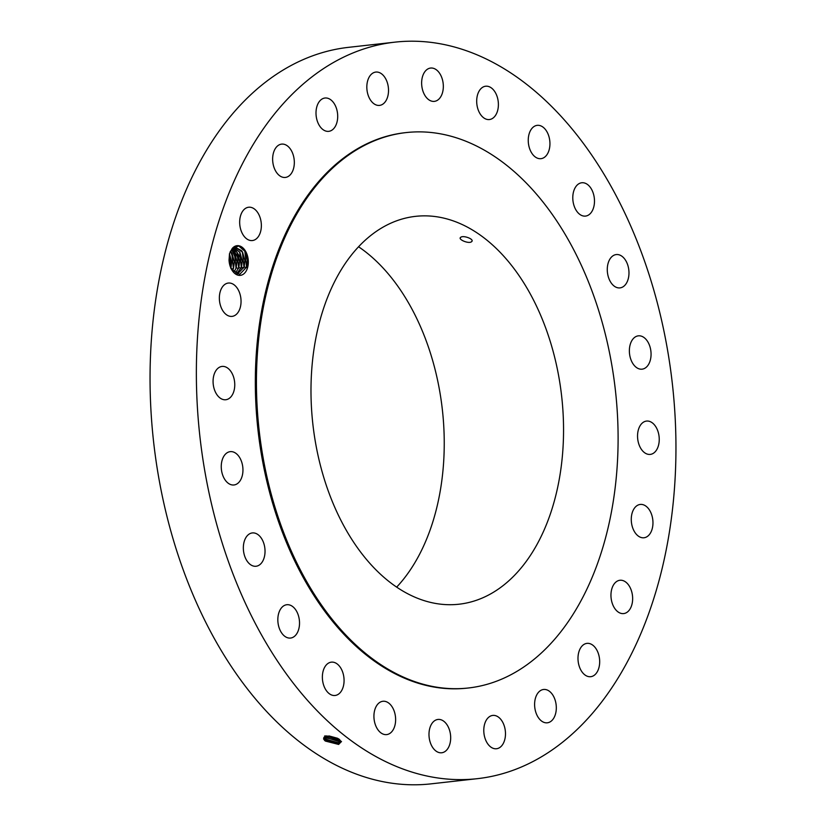 <?xml version="1.0" encoding="UTF-8"?>
<svg xmlns="http://www.w3.org/2000/svg" width="826" height="826" viewBox="0 0 826 826"><rect width="100%" height="100%" fill="white"/><g stroke="black" fill="none" stroke-linecap="round" stroke-linejoin="round"><path stroke-width="1.24" d="M406.351 41.3A370.564 237.702 83.6 0 0 394.962 42.147A370.564 237.702 83.6 0 0 199.014 427.982A370.564 237.702 83.6 0 0 465.957 779.517A370.564 237.702 83.6 0 0 477.356 778.67A370.564 237.702 83.6 0 0 673.304 392.835A370.564 237.702 83.6 0 0 406.351 41.3M394.962 42.147L348.644 47.33A370.564 237.702 83.6 0 0 152.696 433.165A370.564 237.702 83.6 0 0 419.649 784.7A370.564 237.702 83.6 0 0 431.038 783.853L477.356 778.67M323.585 739.053L327.199 736.007L339.063 739.146L341.293 741.717L338.588 744.422L325.382 741.067L323.73 739.012L324.649 740.447M323.699 737.886L325.382 741.067L324.577 740.395L325.826 739.559C333.993 743.844 338.846 744.226 340.384 740.715L338.681 738.867M248.254 260.169A14.94 9.582 83.6 0 0 242.008 247.15A14.94 9.582 83.6 0 0 232.158 248.574L229.525 253.582L229.029 260.169A14.94 9.582 83.6 0 0 229.081 260.871A14.94 9.582 83.6 0 0 231.621 269.555A14.94 9.582 83.6 0 0 242.772 274.562A14.94 9.582 83.6 0 0 248.254 260.169M652.881 520.71A16.768 10.759 83.6 0 0 640.253 504.438A16.768 10.759 83.6 0 0 631.353 521.495A16.768 10.759 83.6 0 0 643.981 537.767A16.768 10.759 83.6 0 0 652.881 520.71M406.206 132.573L405.091 132.697A279.436 179.242 83.6 0 0 257.33 423.666A279.436 179.242 83.6 0 0 458.636 688.75A279.436 179.242 83.6 0 0 467.217 688.12L468.332 687.996A279.436 179.242 83.6 0 0 616.103 397.038A279.436 179.242 83.6 0 0 414.797 131.943A279.436 179.242 83.6 0 0 406.206 132.573A279.436 179.242 83.6 0 0 258.435 423.531A279.436 179.242 83.6 0 0 459.741 688.626A279.436 179.242 83.6 0 0 468.332 687.996M638.343 442.437A16.768 10.759 83.6 0 0 650.258 454.403A16.768 10.759 83.6 0 0 658.446 433.03A16.768 10.759 83.6 0 0 646.531 421.074A16.768 10.759 83.6 0 0 638.343 442.437M631.57 361.199A16.768 10.759 83.6 0 0 642.081 369.17A16.768 10.759 83.6 0 0 648.864 343.812A16.768 10.759 83.6 0 0 638.353 335.841A16.768 10.759 83.6 0 0 631.57 361.199M611.467 283.318A16.768 10.759 83.6 0 0 619.985 287.892A16.768 10.759 83.6 0 0 628.658 276.875A16.768 10.759 83.6 0 0 624.786 259.137A16.768 10.759 83.6 0 0 616.258 254.563A16.768 10.759 83.6 0 0 607.595 265.58A16.768 10.759 83.6 0 0 611.467 283.318M579.418 214.089A16.768 10.759 83.6 0 0 585.5 216.092A16.768 10.759 83.6 0 0 594.421 202.979A16.768 10.759 83.6 0 0 587.854 184.766A16.768 10.759 83.6 0 0 581.772 182.763A16.768 10.759 83.6 0 0 572.852 195.876A16.768 10.759 83.6 0 0 579.418 214.089M537.612 158.241A16.768 10.759 83.6 0 0 540.958 158.675A16.768 10.759 83.6 0 0 549.94 143.404A16.768 10.759 83.6 0 0 540.576 125.779A16.768 10.759 83.6 0 0 537.23 125.346A16.768 10.759 83.6 0 0 528.248 140.616A16.768 10.759 83.6 0 0 537.612 158.241M488.889 119.584A16.768 10.759 83.6 0 0 489.405 119.543A16.768 10.759 83.6 0 0 498.274 102.083A16.768 10.759 83.6 0 0 486.194 86.183A16.768 10.759 83.6 0 0 485.678 86.214A16.768 10.759 83.6 0 0 476.808 103.673A16.768 10.759 83.6 0 0 488.889 119.584M436.572 100.741A16.768 10.759 83.6 0 0 442.912 81.743A16.768 10.759 83.6 0 0 430.614 68.052A16.768 10.759 83.6 0 0 428.395 68.682A16.768 10.759 83.6 0 0 422.055 87.68A16.768 10.759 83.6 0 0 434.342 101.371A16.768 10.759 83.6 0 0 436.572 100.741M384.224 103.002A16.768 10.759 83.6 0 0 387.621 83.653A16.768 10.759 83.6 0 0 375.809 72.069A16.768 10.759 83.6 0 0 371.122 74.474A16.768 10.759 83.6 0 0 367.725 93.823A16.768 10.759 83.6 0 0 379.537 105.398A16.768 10.759 83.6 0 0 384.224 103.002M335.418 126.213A16.768 10.759 83.6 0 0 336.151 107.566A16.768 10.759 83.6 0 0 324.99 98.015A16.768 10.759 83.6 0 0 318.289 103.147A16.768 10.759 83.6 0 0 317.556 121.804A16.768 10.759 83.6 0 0 328.717 131.344A16.768 10.759 83.6 0 0 335.418 126.213M293.478 168.793A16.768 10.759 83.6 0 0 291.97 151.747A16.768 10.759 83.6 0 0 281.614 144.116A16.768 10.759 83.6 0 0 273.489 152.769A16.768 10.759 83.6 0 0 274.996 169.815A16.768 10.759 83.6 0 0 285.342 177.445A16.768 10.759 83.6 0 0 293.478 168.793M261.264 227.831A16.768 10.759 83.6 0 0 248.647 207.233A16.768 10.759 83.6 0 0 239.767 219.953A16.768 10.759 83.6 0 0 252.374 240.552A16.768 10.759 83.6 0 0 261.264 227.831M240.965 299.322A16.768 10.759 83.6 0 0 228.337 283.05A16.768 10.759 83.6 0 0 219.437 300.106A16.768 10.759 83.6 0 0 232.065 316.379A16.768 10.759 83.6 0 0 240.965 299.322M233.964 378.38A16.768 10.759 83.6 0 0 222.049 366.424A16.768 10.759 83.6 0 0 213.872 387.786A16.768 10.759 83.6 0 0 225.777 399.743A16.768 10.759 83.6 0 0 233.964 378.38M240.748 459.617A16.768 10.759 83.6 0 0 230.237 451.646A16.768 10.759 83.6 0 0 223.454 477.005A16.768 10.759 83.6 0 0 233.964 484.976A16.768 10.759 83.6 0 0 240.748 459.617M260.851 537.509A16.768 10.759 83.6 0 0 252.322 532.935A16.768 10.759 83.6 0 0 243.66 543.942A16.768 10.759 83.6 0 0 247.532 561.68A16.768 10.759 83.6 0 0 256.05 566.254A16.768 10.759 83.6 0 0 264.712 555.248A16.768 10.759 83.6 0 0 260.851 537.509M292.889 606.728A16.768 10.759 83.6 0 0 286.818 604.725A16.768 10.759 83.6 0 0 277.897 617.838A16.768 10.759 83.6 0 0 284.464 636.051A16.768 10.759 83.6 0 0 290.545 638.054A16.768 10.759 83.6 0 0 299.456 624.941A16.768 10.759 83.6 0 0 292.889 606.728M334.706 662.576A16.768 10.759 83.6 0 0 331.36 662.153A16.768 10.759 83.6 0 0 322.367 677.423A16.768 10.759 83.6 0 0 331.732 695.048A16.768 10.759 83.6 0 0 335.088 695.471A16.768 10.759 83.6 0 0 344.07 680.201A16.768 10.759 83.6 0 0 334.706 662.576M383.429 701.233A16.768 10.759 83.6 0 0 382.913 701.274A16.768 10.759 83.6 0 0 374.044 718.734A16.768 10.759 83.6 0 0 386.124 734.634A16.768 10.759 83.6 0 0 386.64 734.603A16.768 10.759 83.6 0 0 395.509 717.144A16.768 10.759 83.6 0 0 383.429 701.233M435.746 720.076A16.768 10.759 83.6 0 0 429.406 739.074A16.768 10.759 83.6 0 0 441.693 752.775A16.768 10.759 83.6 0 0 443.923 752.135A16.768 10.759 83.6 0 0 450.263 733.147A16.768 10.759 83.6 0 0 437.966 719.446A16.768 10.759 83.6 0 0 435.746 720.076M488.083 717.815A16.768 10.759 83.6 0 0 484.686 737.174A16.768 10.759 83.6 0 0 496.498 748.748A16.768 10.759 83.6 0 0 501.186 746.353A16.768 10.759 83.6 0 0 504.583 726.994A16.768 10.759 83.6 0 0 492.771 715.419A16.768 10.759 83.6 0 0 488.083 717.815M536.89 694.604A16.768 10.759 83.6 0 0 536.157 713.261A16.768 10.759 83.6 0 0 547.328 722.802A16.768 10.759 83.6 0 0 554.029 717.67A16.768 10.759 83.6 0 0 554.762 699.013A16.768 10.759 83.6 0 0 543.601 689.473A16.768 10.759 83.6 0 0 536.89 694.604M578.84 652.024A16.768 10.759 83.6 0 0 580.348 669.07A16.768 10.759 83.6 0 0 590.693 676.7A16.768 10.759 83.6 0 0 598.829 668.048A16.768 10.759 83.6 0 0 597.322 651.002A16.768 10.759 83.6 0 0 586.966 643.371A16.768 10.759 83.6 0 0 578.84 652.024M611.054 592.985A16.768 10.759 83.6 0 0 623.661 613.584A16.768 10.759 83.6 0 0 632.551 600.863A16.768 10.759 83.6 0 0 619.934 580.265A16.768 10.759 83.6 0 0 611.054 592.985M327.385 735.997L323.689 737.907L323.73 739.012M338.774 744.391L324.897 740.643M231.425 269.214L239.674 274.408L246.633 267.108L247.408 260.242L244.93 251.321L238.724 245.983L232.158 248.574M324.112 737.195L325.836 739.528L338.237 742.997L340.477 741.572L340.384 740.715L338.608 741.428L325.485 737.308L326.724 736.482L339.703 739.735M324.133 737.184L325.826 739.559M235.42 247.325L242.586 252.147L244.868 260.479L244.104 267.035L237.299 274.232L244.176 266.912L244.909 260.479L241.781 250.815L235.431 247.325L230.144 251.858M452.968 604.663A195.142 125.18 83.6 0 0 458.967 604.219A195.142 125.18 83.6 0 0 562.155 401.033A195.142 125.18 83.6 0 0 421.57 215.906A195.142 125.18 83.6 0 0 415.571 216.35A195.142 125.18 83.6 0 0 312.383 419.536A195.142 125.18 83.6 0 0 452.968 604.663M325.743 739.456L325.031 738.857L326.28 738.021L340.395 740.746M396.656 587.141A195.142 125.18 83.6 0 0 442.364 409.717A195.142 125.18 83.6 0 0 358.577 246.778M460.701 237.32C457.428 239.323 468.9 244.207 471.563 241.698C474.929 239.364 463.334 234.956 460.701 237.32L460.278 237.919M471.563 241.698L472.007 241.058M338.732 742.884L325.361 739.105M241.45 267.335L242.224 260.779L239.943 252.446L234.109 247.655L242.255 260.768L241.522 267.211L236.494 273.964L241.491 267.221L243.846 267.903M324.659 735.914L326.198 737.917M324.649 735.945L326.28 738.021M339.114 741.325L325.816 737.566M232.87 248.337L239.612 261.068L237.289 252.735L232.849 248.358M326.394 736.142L339.682 739.704M238.879 267.51L239.612 261.068L238.807 267.634L235.265 273.334L238.879 267.51L241.192 268.202M339.486 739.766L326.415 736.131M231.641 249.483L234.646 253.035L236.928 261.367L236.164 267.923L233.913 272.312L236.236 267.8L236.969 261.367L231.652 249.462M328.779 735.987L337.844 738.434M328.707 735.976L337.906 738.475M337.421 738.227L329.264 736.007M232.498 270.783L233.582 268.099L234.316 261.656L230.506 251.135L232.003 253.334L234.285 261.666L233.51 268.223L232.478 270.763M229.463 253.83L231.631 261.966L230.867 268.522M229.483 253.778L231.672 261.956L230.939 268.398L233.252 269.09M246.571 267.304L244.837 251.145M243.99 267.387L242.338 251.734M241.337 267.686L239.695 252.023M238.693 267.975L237.052 252.322M236.05 268.274L234.398 252.622M233.397 268.574L231.755 252.911M230.929 268.182L229.452 253.902M341.51 741.624L340.384 740.715M326.735 736.441L325.94 735.77M244.176 266.912L246.489 267.614M236.236 267.8L238.549 268.502"/></g></svg>
